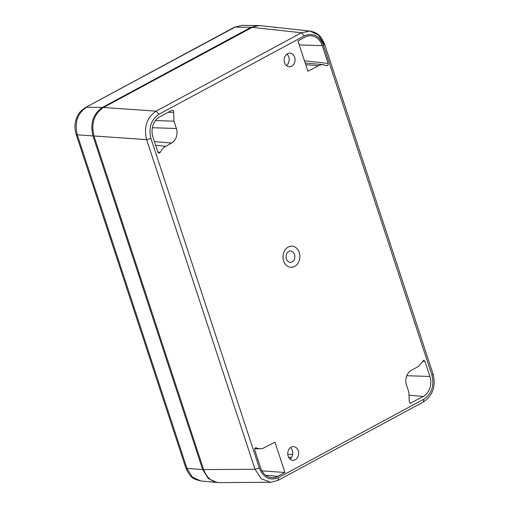 <?xml version="1.0" encoding="UTF-8"?>
<svg xmlns="http://www.w3.org/2000/svg" width="508" height="508" viewBox="0 0 508 508"><rect width="100%" height="100%" fill="white"/><g stroke="black" fill="none" stroke-linecap="round" stroke-linejoin="round"><path stroke-width="0.76" d="M287.572 53.702A6.839 5.455 -87.1 0 1 289.979 53.143A6.839 5.455 -87.1 0 1 295.078 60.249A6.839 5.455 -87.1 0 1 289.287 66.802A6.839 5.455 -87.1 0 1 284.245 61.227A6.839 5.455 -87.1 0 1 287.572 53.702M286.385 65.551A6.839 5.455 92.9 0 0 286.963 54.089M291.154 447.199A6.839 5.455 -87.1 0 1 293.56 446.64A6.839 5.455 -87.1 0 1 298.66 453.746A6.839 5.455 -87.1 0 1 292.868 460.299A6.839 5.455 -87.1 0 1 287.826 454.724A6.839 5.455 -87.1 0 1 291.154 447.199M289.966 459.048A6.839 5.455 92.9 0 0 290.544 447.586M287.782 454.241L292.614 454.508M291.503 457.39L288.595 457.244M290.265 447.808L290.805 447.846M324.002 43.986L318.433 35.052L309.912 31.058L259.829 25.597L256.769 25.737L253.759 26.556L103.435 107.486L156.102 111.15C146.799 117.577 143.637 127.07 146.628 139.637L254.997 469.259L261.252 478.758L270.713 482.276L219.335 482.6C211.969 482.219 206.737 477.882 203.638 469.582L254.997 469.259L259.328 468.059L150.952 138.436C148.393 127.756 151.079 119.691 159.01 114.237L304.375 35.852C312.966 32.391 319.348 35.573 323.52 45.383L431.895 375.006C434.454 385.686 431.775 393.751 423.837 399.205L278.473 477.59C269.888 481.044 263.5 477.869 259.328 468.059M103.435 107.486C94.126 113.919 90.964 123.412 93.955 135.973L203.638 469.582M323.52 45.383L324.65 44.272C320.485 34.188 316.268 32.423 309.905 31.058L301.466 32.766L252.019 27.362M424.904 361.226L423.691 360.255L418.859 366.109L411.334 370.376A11.081 8.833 92.9 0 0 406.483 384.95L408.889 392.271L409.245 401.193L410.318 403.225L423.259 396.475A15.215 12.135 92.9 0 0 429.914 376.46L424.904 361.226L422.485 361.34M157.867 151.987L160.261 152.33L161.874 149.542L163.989 147.333L171.514 143.059A11.081 8.833 92.9 0 0 176.365 128.492L173.958 121.171L173.603 112.249L168.199 112.325M173.603 112.249C173.673 110.706 173.095 110.071 171.875 110.344L172.371 110.211M171.875 110.344L159.595 116.967A15.215 12.135 92.9 0 0 152.933 136.982L157.944 152.216L158.953 153.181L160.261 152.33M255.905 447.719L256.419 447.84C255.111 447.637 254.546 448.354 254.718 449.986L260.566 467.779A16.51 13.17 92.9 0 0 271.488 477.66A16.51 13.17 92.9 0 0 277.743 476.333L284.925 472.465L274.955 442.163L262.769 448.469L259.493 448.755L255.41 447.865M328.13 63.456L322.282 45.663A16.51 13.17 92.9 0 0 310.458 35.738A16.51 13.17 92.9 0 0 305.105 37.103L297.929 40.977L307.892 71.279L320.078 64.973L323.247 64.675L326.434 65.602C327.736 65.805 328.301 65.088 328.13 63.456L304.432 60.763M326.784 65.71L326.434 65.602M409.708 402.933L410.972 403.098M261.912 470.865L284.925 472.465M259.137 25.565L251.028 27.311L102.445 107.436C93.11 113.856 89.948 123.349 92.964 135.922L202.654 469.532L208.331 478.555L216.986 482.492L218.059 482.549M93.955 135.973L146.628 139.637L150.952 138.436M304.375 35.852L301.466 32.766L156.102 111.15L159.01 114.237M294.608 266.402A10.56 8.426 92.9 0 0 299.231 252.514A10.56 8.426 92.9 0 0 288.239 247.04A10.56 8.426 92.9 0 0 283.616 260.928A10.56 8.426 92.9 0 0 294.608 266.402M270.713 482.276L278.054 480.358L278.473 477.59M278.054 480.358L423.418 401.974L423.837 399.205M324.65 44.272L433.019 373.888L431.895 375.006M292.151 261.861C294.31 260.979 295.135 258.496 294.627 254.413C292.703 251.098 290.741 250.12 288.734 251.479C286.582 252.368 285.756 254.845 286.258 258.928C288.188 262.242 290.151 263.22 292.151 261.861M155.689 145.364L165.614 146.247M171.514 143.059L154.432 141.542M152.368 127.724L176.365 128.492M155.461 120.58L173.958 121.171M423.259 396.475L409.556 395.256M406.8 375.717L429.914 376.46M322.282 45.663L299.225 44.92M305.714 64.656L318.129 65.761M265.608 475.259L277.743 476.333M92.964 135.922L77.299 134.83L186.982 468.44L185.826 467.938C190.868 478.466 192.621 478.784 200.819 480.968L192.462 477.158L186.982 468.44L202.654 469.532M251.028 27.311L235.052 27.14L85.541 107.48C78.061 112.452 77.737 115.653 76.219 119.043C74.574 124.155 74.549 129.248 76.143 134.322L77.299 134.83C74.384 122.644 77.438 113.455 86.468 107.258L102.445 107.436M234.124 27.356L241.859 25.413L234.124 27.356L85.541 107.48M433.019 373.888C436.055 386.137 432.854 395.497 423.418 401.974M305.162 62.979L323.247 64.675M254.718 448.761L260.331 448.799M216.986 482.492L200.851 480.981M258.051 25.514L241.846 25.4M76.143 134.322L185.826 467.938"/></g></svg>
